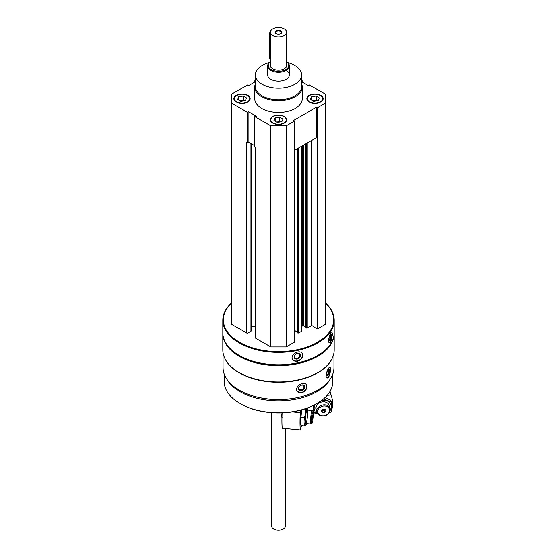 <?xml version="1.0" encoding="UTF-8"?>
<svg xmlns="http://www.w3.org/2000/svg" width="557" height="557" viewBox="0 0 557 557"><rect width="100%" height="100%" fill="white"/><g stroke="black" fill="none" stroke-linecap="round" stroke-linejoin="round"><path stroke-width="0.84" d="M236.265 102.015A8.146 4.7 0 0 0 245.143 103.038A8.146 4.7 0 0 0 250.17 98.693A8.146 4.7 0 0 0 242.03 93.987A8.146 4.7 0 0 0 233.884 98.693A8.146 4.7 0 0 0 236.265 102.015M309.212 102.015A8.146 4.7 0 0 0 318.089 103.038A8.146 4.7 0 0 0 323.116 98.693A8.146 4.7 0 0 0 314.97 93.987A8.146 4.7 0 0 0 306.83 98.693A8.146 4.7 0 0 0 309.212 102.015M301.574 83.801A23.756 13.716 180 0 1 302.256 87.052L302.256 98.693A23.756 13.716 180 0 1 278.5 112.403A23.756 13.716 180 0 1 254.744 98.693L254.744 87.052A23.756 13.716 180 0 1 255.426 83.801M301.574 81.691L308.863 85.896L309.434 84.97L325.532 94.258L325.532 103.122L317.372 107.835L316.299 107.313L293.442 120.514L294.34 121.134L286.18 125.847L270.82 125.847L254.73 116.552L256.345 116.218L248.137 111.484L247.566 112.417L231.468 103.122L231.468 94.258L247.566 84.97L248.137 85.896L255.426 81.691M301.574 80.431L302.27 80.828L301.574 80.974M255.426 80.974L254.73 80.828L255.426 80.431M272.742 123.076A8.146 4.7 0 0 0 281.619 124.093A8.146 4.7 0 0 0 286.646 119.748A8.146 4.7 0 0 0 278.5 115.048A8.146 4.7 0 0 0 270.354 119.748A8.146 4.7 0 0 0 272.742 123.076M247.858 142.418L247.976 142.355A0.947 0.55 180 0 1 247.858 142.418L247.566 142.891L246.633 142.355L246.633 332.982L231.468 324.23L231.468 103.122M333.915 352.797L333.915 367.564A55.415 31.993 180 0 1 278.5 399.557A55.415 31.993 180 0 1 223.085 367.564L223.085 352.797M331.311 359.968A55.415 31.993 180 0 1 278.5 382.269A55.415 31.993 180 0 1 225.689 359.968M328.721 377.256L330.844 369.639L330.085 367.195C328.108 366.311 324.167 377.618 327.161 378.071L328.721 377.256M301.922 392.734C304.978 391.571 306.642 389.531 306.9 386.607L306.211 384.49C303.349 380.382 293.685 387.449 297.452 391.564L301.922 392.734M325.532 303.057A55.651 32.132 180 0 1 334.151 320.24L334.151 332.647A55.651 32.132 180 0 1 317.852 355.373A55.651 32.132 180 0 1 239.148 355.373A55.651 32.132 180 0 1 222.849 332.647L222.849 320.24A55.651 32.132 180 0 1 231.468 303.057M334.151 320.24A55.651 32.132 180 0 1 278.5 352.365A55.651 32.132 180 0 1 222.849 320.24M330.795 342.033L332.452 334.318L331.854 331.902C330.294 331.22 326.973 342.736 329.542 342.924L330.795 342.033M297.535 361.235C300.717 360.233 302.444 358.276 302.73 355.373L302.214 353.514C299.736 348.912 289.362 354.886 292.697 359.516C293.748 361.02 295.363 361.59 297.535 361.235M325.532 303.21A55.108 31.819 180 0 1 314.273 343.996A55.108 31.819 180 0 1 242.727 343.996A55.108 31.819 180 0 1 231.468 303.21M325.532 103.122L325.532 324.23L317.372 328.936L311.913 325.56L311.913 140.329M305.758 327.439L307.199 328.052L311.913 325.56M305.682 326.896L303.502 325.643L303.502 145.182M301.602 326.298L303.502 325.643M301.441 330.935L301.441 146.373M297.118 332.432L298.559 333.037L301.441 331.373M297.041 331.881L294.862 330.628L294.862 150.167M294.34 330.545L294.862 330.628M294.34 121.134L294.34 342.235L286.18 346.948L270.82 346.948L255.656 338.19A0.947 0.55 180 0 1 255.378 337.807L255.378 147.403M255.378 326.708L251.235 326.708M251.235 143.748L251.235 330.879A0.947 0.55 180 0 1 250.956 331.262L247.976 332.982A0.947 0.55 180 0 1 246.633 332.982M317.657 355.477A55.108 31.819 180 0 1 317.469 355.589A55.108 31.819 180 0 1 239.531 355.589A55.108 31.819 180 0 1 239.343 355.477M334.144 333.093A55.651 32.132 180 0 1 334.151 333.539A55.651 32.132 180 0 1 278.5 365.671A55.651 32.132 180 0 1 222.849 333.539A55.651 32.132 180 0 1 222.856 333.093M334.151 333.539L334.151 349.831A55.651 32.132 180 0 1 317.852 372.549A55.651 32.132 180 0 1 239.148 372.549A55.651 32.132 180 0 1 222.849 349.831L222.849 333.539M317.657 372.661A55.108 31.819 180 0 1 317.469 372.772A55.108 31.819 180 0 1 239.531 372.772A55.108 31.819 180 0 1 239.343 372.661M299.499 397.169A52.936 30.565 180 0 1 257.501 397.169M330.245 379.011A54.294 31.345 180 0 1 278.5 400.866A54.294 31.345 180 0 1 226.755 379.011M332.794 373.963L332.794 381.413A54.294 31.345 180 0 1 316.891 403.581A54.294 31.345 180 0 1 240.109 403.581A54.294 31.345 180 0 1 224.206 381.413L224.206 373.963M316.891 403.581L316.411 403.86A53.618 30.955 180 0 1 240.589 403.86L240.109 403.581M331.589 331.951A5.633 1.574 -78.1 0 1 332.083 334.242A5.633 1.574 -78.1 0 1 329.264 342.792M331.318 335.46A3.391 0.947 -78.1 0 1 330.517 339.366A3.391 0.947 -78.1 0 1 329.222 340.418A3.391 0.947 -78.1 0 1 329.229 337.103A3.391 0.947 -78.1 0 1 330.559 334.068A3.391 0.947 -78.1 0 1 331.318 335.46M330.21 334.444A2.806 0.787 -78.1 0 1 330.566 335.662A2.806 0.787 -78.1 0 1 330.05 338.51A2.806 0.787 -78.1 0 1 329.062 339.93M302.179 353.451A5.633 4.324 -32.2 0 1 302.597 355.157A5.633 4.324 -32.2 0 1 298.608 360.449A5.633 4.324 -32.2 0 1 292.655 359.446M300.488 355.596A3.391 2.604 -32.2 0 1 295.704 359A3.391 2.604 -32.2 0 1 295.704 354.203A3.391 2.604 -32.2 0 1 300.488 355.596M299.736 355.394A2.806 2.151 -32.2 0 1 297.689 358.06A2.806 2.151 -32.2 0 1 294.73 357.448A2.806 2.151 -32.2 0 1 295.955 354.127A2.806 2.151 -32.2 0 1 299.471 354.454A2.806 2.151 -32.2 0 1 299.736 355.394M329.835 367.188A5.633 1.943 -74.9 0 1 330.489 369.549A5.633 1.943 -74.9 0 1 329.284 375.028A5.633 1.943 -74.9 0 1 326.896 377.952M329.542 370.718A3.391 1.17 -74.9 0 1 328.484 374.701A3.391 1.17 -74.9 0 1 326.868 375.432A3.391 1.17 -74.9 0 1 326.98 372.187A3.391 1.17 -74.9 0 1 328.512 369.333A3.391 1.17 -74.9 0 1 329.542 370.718M328.184 369.632A2.806 0.968 -74.9 0 1 328.303 369.639A2.806 0.968 -74.9 0 1 328.762 370.885A2.806 0.968 -74.9 0 1 328.094 373.768A2.806 0.968 -74.9 0 1 326.848 375.063A2.806 0.968 -74.9 0 1 326.736 375.007M306.134 384.4A5.633 4.171 -38.9 0 1 306.74 386.405A5.633 4.171 -38.9 0 1 303.112 391.78A5.633 4.171 -38.9 0 1 297.382 391.474M304.707 386.948A3.391 2.513 -38.9 0 1 300.098 390.596A3.391 2.513 -38.9 0 1 300.098 385.792A3.391 2.513 -38.9 0 1 304.707 386.948M303.927 386.788A2.806 2.075 -38.9 0 1 302.061 389.496A2.806 2.075 -38.9 0 1 299.2 389.232A2.806 2.075 -38.9 0 1 300.077 385.855A2.806 2.075 -38.9 0 1 303.565 385.709A2.806 2.075 -38.9 0 1 303.927 386.788M247.566 142.891L247.566 112.417M254.73 82.095L254.73 80.828M302.27 82.095L302.27 80.828M317.372 328.936L317.372 107.835M286.18 346.948L286.18 125.847M270.82 346.948L270.82 125.847M255.656 338.19L255.656 147.563L254.73 147.034L254.73 116.552M317.372 138.31L316.299 137.795L294.34 150.474M254.73 145.767L248.401 142.112M316.299 137.795L316.299 107.313M248.137 141.958L248.137 111.484M287.67 62.635A23.074 13.319 180 0 1 294.813 65.441A23.074 13.319 180 0 1 301.574 74.861A23.074 13.319 180 0 1 278.5 88.187A23.074 13.319 180 0 1 255.426 74.861A23.074 13.319 180 0 1 269.33 62.635M286.18 70.433A10.861 6.266 180 0 1 289.362 74.861A10.861 6.266 180 0 1 278.5 81.134A10.861 6.266 180 0 1 267.639 74.861L267.639 65.998A10.861 6.266 180 0 1 270.354 61.848M301.574 74.861L301.574 86.502A23.074 13.319 180 0 1 278.5 99.821A23.074 13.319 180 0 1 255.426 86.502L255.426 74.861M302.256 87.052A23.756 13.716 180 0 1 278.5 100.768A23.756 13.716 180 0 1 254.744 87.052M323.109 98.861A8.146 4.7 0 0 0 320.735 95.7A8.146 4.7 0 0 0 320.581 95.616M309.358 95.616A8.146 4.7 0 0 0 309.212 95.7A8.146 4.7 0 0 0 306.83 98.861M309.504 101.847A7.735 4.47 0 0 0 320.442 101.847A7.735 4.47 0 0 0 320.442 95.532A7.735 4.47 0 0 0 309.504 95.532A7.735 4.47 0 0 0 309.504 101.847M316.348 100.914A4.073 2.353 0 0 0 313.918 100.852A4.073 2.353 0 0 0 313.215 101.005M313.159 100.97L316.188 100.504L316.78 100.845M311.648 100.1L311.648 96.772L316.188 96.069L319.516 97.99L318.298 100.608L313.758 101.311L310.43 99.397L311.648 96.772M316.188 100.504L316.188 96.069M250.17 98.861A8.146 4.7 0 0 0 247.788 95.7A8.146 4.7 0 0 0 247.642 95.616M236.419 95.616A8.146 4.7 0 0 0 236.265 95.7A8.146 4.7 0 0 0 233.891 98.861M236.558 101.847A7.735 4.47 0 0 0 247.496 101.847A7.735 4.47 0 0 0 247.496 95.532A7.735 4.47 0 0 0 236.558 95.532A7.735 4.47 0 0 0 236.558 101.847M286.639 119.915A8.146 4.7 0 0 0 284.258 116.754A8.146 4.7 0 0 0 284.112 116.671M272.888 116.671A8.146 4.7 0 0 0 272.742 116.754A8.146 4.7 0 0 0 270.361 119.915M273.027 122.909A7.735 4.47 0 0 0 283.973 122.909A7.735 4.47 0 0 0 283.973 116.587A7.735 4.47 0 0 0 273.027 116.587A7.735 4.47 0 0 0 273.027 122.909M243.402 100.914A4.073 2.353 0 0 0 240.972 100.852A4.073 2.353 0 0 0 240.276 101.005M240.22 100.97L243.242 100.504L243.841 100.845M238.702 100.1L238.702 96.772L243.242 96.069L246.57 97.99L245.352 100.608L240.812 101.311L237.484 99.397L238.702 96.772M243.242 100.504L243.242 96.069M279.879 121.969A4.073 2.353 0 0 0 277.449 121.913A4.073 2.353 0 0 0 276.745 122.06M276.69 122.025L279.718 121.558L280.31 121.899M275.172 121.154L275.172 117.826L279.718 117.123L283.04 119.045L281.828 121.67L277.282 122.373L273.96 120.451L275.172 117.826M279.718 121.558L279.718 117.123M301.504 425.632L300.272 429.934L282.197 428.215A32.578 4.331 -84.6 0 1 282.093 412.855M292.272 411.888L300.272 412.646A32.578 4.331 95.4 0 0 300.272 429.934M300.272 412.646L301.01 410.063M313.131 411.484L312.407 410.586A6.788 0.905 95.4 0 0 312.289 410.516A6.788 0.905 95.4 0 0 311.14 414.109A6.788 0.905 95.4 0 0 310.541 421.141A6.788 0.905 95.4 0 0 311.001 424.03A6.788 0.905 95.4 0 0 311.133 423.981L312.017 423.236A5.953 0.794 95.4 0 0 313.257 417.423A5.953 0.794 95.4 0 0 313.131 411.484A5.953 0.794 95.4 0 0 312.087 414.227A5.953 0.794 95.4 0 0 311.502 420.744A5.953 0.794 95.4 0 0 312.017 423.236M312.658 418.342L312.275 419.686L312.087 418.69L312.658 415.021L312.658 418.342L312.122 418.293M312.386 415.968L312.853 416.009M300.689 424.719L301.177 425.597L300.397 421.364L301.699 410.293M307.805 410.091A8.689 1.156 95.4 0 0 307.513 408.392A8.689 1.156 95.4 0 0 305.946 411.86A8.689 1.156 95.4 0 0 305.027 421.726A8.689 1.156 95.4 0 0 305.904 425.214A8.689 1.156 95.4 0 0 306.517 423.599M305.584 408.378C306.127 411.526 305.654 414.589 304.15 417.562C305.173 420.431 305.173 423.202 304.15 425.882C305.647 425.687 306.127 425.402 305.584 425.012M307.339 416.845A6.788 0.905 95.4 0 0 306.963 410.07A6.788 0.905 95.4 0 0 305.34 420.639A6.788 0.905 95.4 0 0 305.682 423.459A6.788 0.905 95.4 0 0 307.339 416.88M304.15 425.882L301.177 425.597M304.15 417.562L301.177 417.277M317.205 413.573L313.438 413.935M327.147 395.338L330.865 394.983A32.578 26.242 164.1 0 1 331.791 397.573A32.578 26.242 164.1 0 1 330.865 412.271L329.466 412.41M330.865 394.983L329.883 391.543M330.217 409.778A6.788 5.466 164.1 0 0 330.05 408.553A6.788 5.466 164.1 0 0 322.023 405.162A6.788 5.466 164.1 0 0 316.996 412.277A6.788 5.466 164.1 0 0 324.278 415.849A6.788 5.466 164.1 0 0 330.217 409.778M329.535 410.328A5.953 4.797 164.1 0 0 320.721 406.958A5.953 4.797 164.1 0 0 320.721 415.383A5.953 4.797 164.1 0 0 329.535 410.328M322.496 409.339L324.815 409.117L325.977 410.669L324.815 412.445L322.496 412.66L321.34 411.115L322.496 409.339M324.815 412.445L324.153 410.126L321.842 410.342L322.496 412.66M324.153 410.126L324.815 409.117M322.03 410.056A1.97 1.587 164.1 0 0 324.731 409.123M324.954 397.642L330.733 400.211L331.227 401.931L324.292 399.522M313.883 405.224L313.814 411.908L313.194 405.566M315.297 404.479A8.689 6.997 164.1 0 0 315.241 404.57A8.689 6.997 164.1 0 0 317.65 413.642M330.21 410.056A8.689 6.997 164.1 0 0 331.234 406.596A8.689 6.997 164.1 0 0 321.605 400.476M313.814 411.908L317.782 413.816M331.227 410.251L331.227 401.931M329.361 406.777A6.788 5.466 164.1 0 0 320.957 402.217A6.788 5.466 164.1 0 0 316.836 410.704M280.693 33.692A2.848 1.643 0 0 0 281.348 32.64A2.848 1.643 0 0 0 278.5 30.99A2.848 1.643 0 0 0 275.652 32.64A2.848 1.643 0 0 0 276.307 33.692M276.098 33.58L276.098 33.58A3.391 1.956 180 0 1 276.098 30.809A3.391 1.956 180 0 1 280.902 30.809A3.391 1.956 180 0 1 280.902 33.58A3.391 1.956 180 0 1 276.098 33.58M286.646 32.195L286.646 65.441A8.146 4.7 180 0 1 278.5 70.147A8.146 4.7 180 0 1 270.354 65.441L270.354 32.195A8.146 4.7 180 0 1 275.381 27.85A8.146 4.7 180 0 1 284.258 28.867A8.146 4.7 180 0 1 286.646 32.195A8.146 4.7 180 0 1 278.5 36.894A8.146 4.7 180 0 1 270.354 32.195M286.646 61.918A10.179 5.876 180 0 1 285.351 69.792A10.179 5.876 180 0 1 271.649 69.792A10.179 5.876 180 0 1 270.354 61.918M286.646 61.848A10.861 6.266 180 0 1 289.362 65.998A10.861 6.266 180 0 1 278.5 72.264A10.861 6.266 180 0 1 267.639 65.998M285.288 428.507L285.288 526.268A6.788 3.92 180 0 1 283.297 529.039A6.788 3.92 180 0 1 273.703 529.039A6.788 3.92 180 0 1 271.712 526.268L271.712 412.674M283.2 529.094A6.517 3.76 180 0 1 283.109 529.15A6.517 3.76 180 0 1 273.891 529.15A6.517 3.76 180 0 1 273.8 529.094M270.43 31.554A2.715 1.567 120 0 0 269.379 34.13L269.379 57.406A2.715 1.567 120 0 0 269.943 58.652L270.354 58.889M311.523 325.553L311.523 140.552M307.199 328.052L307.199 143.052M306.434 328.052L306.434 143.49M305.758 327.662L305.758 143.88M302.736 325.643L302.736 145.628M298.559 333.037L298.559 148.037M297.793 333.037L297.793 148.482M297.118 332.647L297.118 148.865M250.956 331.262L250.956 143.588M247.976 332.982L247.976 142.355M281.946 417.193A3.196 0.425 -84.6 0 1 281.905 416.309A3.196 0.425 -84.6 0 1 282.044 414.004M282.107 417.666L281.724 416.163A2.924 0.39 -84.6 0 1 282.023 412.855L281.724 416.163A2.924 0.39 -84.6 0 0 281.939 417.381M270.354 34.694L269.379 34.13M270.354 57.97L269.379 57.406M317.469 355.589L317.852 355.373M239.531 355.589L239.148 355.373M317.469 372.772L317.852 372.549M239.531 372.772L239.148 372.549M305.682 327.551L305.682 143.929M301.602 331.157L301.602 146.282M297.041 332.543L297.041 148.914M305.8 423.536L311.001 424.03M307.088 410.022L312.289 410.516M331.791 397.573L330.009 391.327M316.139 409.277L316.996 412.277M329.187 405.545L330.05 408.553M289.362 65.998L289.362 74.861"/></g></svg>
